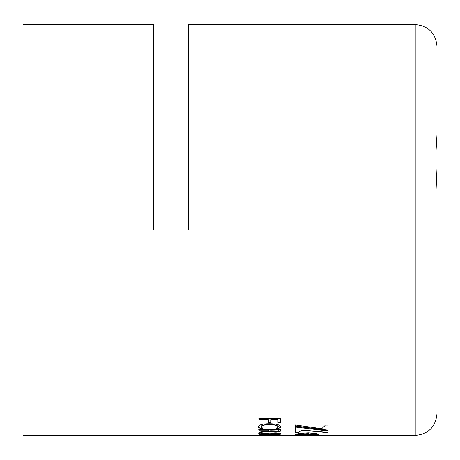 <?xml version="1.0" encoding="UTF-8"?>
<svg xmlns="http://www.w3.org/2000/svg" width="460" height="460" viewBox="0 0 460 460"><rect width="100%" height="100%" fill="white"/><g stroke="black" fill="none" stroke-linecap="round" stroke-linejoin="round"><path stroke-width="0.69" d="M415.213 24.581C428.444 25.869 435.706 33.131 437 46.368L437 134.458L435.919 153.22L435.948 165.215L437 189.79L437 413.632C435.706 426.868 428.444 434.131 415.213 435.419L415.213 24.581L188.6 24.581L188.6 230L153.738 230L153.738 24.581L23 24.581L23 435.419L258.727 435.419L258.727 435.074L260.032 435.016L274.706 435.396L278.271 435.304L276.351 435.068L277.679 435.039L280.836 435.321L275.178 435.419L261.291 434.987M437 131.663L437 213.658M270.9 419.612L270.9 422.315L269.629 422.504L268.341 422.315L268.341 419.612L259.267 419.612L258.727 418.991L259.262 418.358L279.346 418.358L280.514 418.784L280.514 422.458L279.214 422.659L277.949 422.464L277.949 419.612L270.9 419.612L277.949 419.612M258.405 426.656C259.083 424.741 262.723 423.775 269.336 423.746C276.195 423.798 280.031 424.804 280.836 426.771C280.968 427.656 279.789 428.225 277.299 428.478L276.029 428.341L278.271 426.771C277.426 425.408 274.493 424.747 269.485 424.787C264.477 424.747 261.642 425.408 260.969 426.782L262.89 428.363L261.573 428.478C259.216 428.174 258.158 427.57 258.405 426.656M258.727 432.159L264.621 431.491C267.087 431.376 268.433 431.077 268.657 430.589L268.657 430.175L259.273 430.175L258.727 429.812L259.262 429.433L279.346 429.433L280.514 429.686L280.387 431.198C279.881 431.825 278.041 432.153 274.867 432.17L269.479 431.417L260.51 432.365L258.727 432.159M258.727 434.016L258.727 433.274L259.9 433.113L279.341 433.113L280.514 433.274L280.514 433.935C280.755 434.401 278.886 434.642 274.907 434.66L270.198 434.389L264.874 434.769C260.665 434.752 258.618 434.499 258.727 434.016M415.213 435.419L261.291 435.206M261.291 435.419L258.727 435.419M319.056 434.355L305.98 434.757L295.55 434.349L298.252 434.976L307.332 435.212L316.388 434.976L319.056 434.355M328.055 430.98L295.372 427.041L295.372 432.613L298.505 432.613L301.881 430.198L328.055 432.676L328.055 430.98M325.502 425.092L321.69 428.691L295.372 424.982L295.372 426.207L328.055 430.364L328.055 425.092L325.502 425.092M308.683 433.837L319.113 434.338L315.663 433.314L308.539 432.803L299.839 433.205L295.55 434.343L309.965 433.855M309.965 433.642L311.167 433.883M311.167 433.665L312.294 433.918M312.294 433.705L313.341 433.958M313.341 433.74L314.312 434.004M314.312 433.786L315.192 434.05M315.192 433.832L315.991 434.096M315.991 433.883L316.704 434.142M316.704 433.929L317.331 434.188M317.331 433.975L317.86 434.228M317.86 434.016L318.303 434.269M318.303 434.05L318.648 434.297M296.016 434.079L296.361 434.269M296.361 434.05L296.809 434.234M296.809 434.016L297.344 434.188M297.344 433.975L297.965 434.148M297.965 433.929L298.678 434.096M298.678 433.883L299.483 434.05M299.483 433.837L300.368 434.004M300.368 433.786L301.334 433.958M301.334 433.745L302.375 433.918M302.375 433.705L303.502 433.883M303.502 433.665L304.704 433.855M304.704 433.642L305.98 433.837M305.98 433.625L307.332 433.832M307.332 433.619L308.683 433.625M295.372 426L328.055 430.152M295.372 432.4L298.505 432.613M298.505 432.4L301.881 430.198M301.881 429.985L328.055 432.463M296.091 434.677L295.797 434.579M296.091 434.459L296.487 434.763M296.487 434.55L296.982 434.844M296.982 434.625L297.58 434.913M297.58 434.7L298.252 434.976M298.252 434.757L299.011 435.028M299.011 434.809L299.851 435.074M299.851 434.855L300.748 435.114M300.748 434.895L301.72 435.143M301.72 434.924L302.749 435.166M302.749 434.953L303.83 435.189M303.83 434.97L304.957 435.2M304.957 434.982L306.13 435.206M306.13 434.993L307.332 435.212M307.332 434.993L308.534 435.206M308.534 434.993L309.695 435.2M309.695 434.982L310.822 435.189M310.822 434.97L311.897 435.166M311.897 434.953L312.921 435.143M312.921 434.924L313.892 435.114M313.892 434.895L314.795 435.074M314.795 434.855L315.629 435.028M315.629 434.809L316.388 434.976M316.388 434.757L317.066 434.913M317.066 434.7L317.659 434.844M317.659 434.625L318.159 434.763M318.159 434.55L318.556 434.677M318.556 434.459L318.855 434.579M280.169 435.177L278.271 435.2M280.514 433.717C280.755 434.188 278.886 434.43 274.907 434.441L270.198 434.171L264.874 434.55C260.67 434.533 258.618 434.286 258.727 433.803M278.271 433.354L270.9 433.567L278.271 433.354M268.657 433.354L260.969 433.567L268.657 433.354M260.969 433.567L260.969 434.062L264.661 434.487C267.438 434.476 268.772 434.309 268.657 433.981L268.657 433.567M270.9 433.567L270.9 433.964L274.683 434.361C277.15 434.361 278.346 434.217 278.271 433.929L278.271 433.567M268.657 430.175L259.273 429.968L258.727 429.6M280.514 430.502L280.387 430.985C279.881 431.612 278.041 431.934 274.867 431.957L269.479 431.204L260.51 432.153L258.727 431.946M278.271 429.968L270.9 430.175L278.271 429.968M270.9 430.175L270.9 430.75C270.911 431.273 272.142 431.555 274.603 431.578L278.053 431.123L278.271 430.175M280.836 426.564C280.968 427.449 279.789 428.018 277.299 428.266L276.029 428.128M278.271 426.771L278.271 426.558C277.426 425.201 274.499 424.54 269.485 424.58C264.477 424.54 261.636 425.201 260.969 426.569L260.969 426.782M262.89 428.151L261.573 428.266C259.216 427.967 258.158 427.357 258.405 426.449M270.9 422.107L268.341 422.107M268.341 419.612L259.267 419.411L258.727 418.79M280.514 422.257L277.949 422.263M261.291 435.2L258.727 435.2"/></g></svg>
